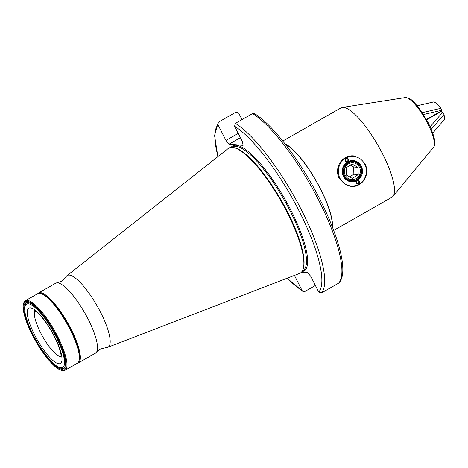 <?xml version="1.0" encoding="UTF-8"?>
<svg xmlns="http://www.w3.org/2000/svg" width="468" height="468" viewBox="0 0 468 468"><rect width="100%" height="100%" fill="white"/><g stroke="black" fill="none" stroke-linecap="round" stroke-linejoin="round"><path stroke-width="0.7" d="M77.308 363.285A40.23 10.612 -119.7 0 0 78.314 362.94L95.472 353.165A40.23 10.612 -119.7 0 0 96.379 352.357A40.23 10.612 -119.7 0 0 88.218 319.316A40.23 10.612 -119.7 0 0 56.815 282.871A40.23 10.612 -119.7 0 0 55.657 283.239L38.493 293.015A40.23 10.612 -119.7 0 0 37.686 293.699M252.568 113.566L254.469 113.613C272.926 124.623 300.842 161.425 319.954 199.426C339.312 237.855 348.561 272.417 339.089 282.789L338.616 283.169A100.093 26.407 -119.7 0 0 318.766 200.409A100.093 26.407 -119.7 0 0 252.568 113.566L235.357 123.365A100.093 26.407 60.3 0 1 301.556 210.208A100.093 26.407 60.3 0 1 321.405 292.974L338.616 283.169M96.379 352.357L100.082 349.134L106.33 347.531A41.231 10.875 -119.7 0 0 107.698 347.315L299.52 273.47A72.008 18.995 -119.7 0 0 287.217 212.566A72.008 18.995 -119.7 0 0 228.314 148.426L66.924 275.716A41.231 10.875 -119.7 0 0 66.046 276.781L61.472 281.338L56.815 282.871M107.698 347.315A41.231 10.875 -119.7 0 0 100.655 312.443A41.231 10.875 -119.7 0 0 66.924 275.716M78.314 362.94A40.23 10.612 -119.7 0 0 71.054 329.092A40.23 10.612 -119.7 0 0 38.493 293.015M287.253 278.197A98.04 25.863 -119.7 0 0 302.141 290.616L302.913 291.465L304.814 291.511L315.391 285.486M217.872 156.663L214.566 135.509L218.293 122.283L235.977 112.104L238.645 112.993L241.991 119.586M218.293 122.283L217.994 124.751A98.04 25.863 -119.7 0 0 217.994 156.564M302.141 290.616L294.436 275.43M301.462 272.148L307.663 272.692L310.787 276.412L318.731 292.079A98.04 25.863 -119.7 0 0 299.192 211.132A98.04 25.863 -119.7 0 0 234.585 126.214L242.535 141.886L243.073 145.378L229.063 144.144L225.945 140.423L217.994 124.751M321.405 292.974L318.731 292.079M234.585 126.214L235.357 123.365M229.063 144.144L240.406 137.686M225.945 140.423L238.241 133.421M333.69 230.408L391.909 197.25A51.433 13.566 -119.7 0 0 392.956 196.361A51.433 13.566 -119.7 0 0 382.631 153.984A51.433 13.566 -119.7 0 0 342.313 107.418A51.433 13.566 -119.7 0 0 341.008 107.862L282.789 141.02M332.274 226.723A51.024 13.461 -119.7 0 0 320.551 189.253A51.024 13.461 -119.7 0 0 285.234 144.109M332.485 227.249A51.433 13.566 -119.7 0 0 320.679 189.265A51.433 13.566 -119.7 0 0 284.889 143.664M347.642 163.238A9.442 8.962 95 0 0 344.711 176.255A9.442 8.962 95 0 0 357.049 179.221A9.442 8.962 95 0 0 359.974 166.204A9.442 8.962 95 0 0 347.642 163.238M357.16 179.724A10.062 9.547 -85 0 1 351.269 181.233A10.062 9.547 -85 0 1 342.851 173.593A10.062 9.547 -85 0 1 347.139 162.7A10.062 9.547 -85 0 1 353.03 161.191A10.062 9.547 -85 0 1 361.448 168.831A10.062 9.547 -85 0 1 357.16 179.724M358.008 167.369L358.201 174.587L352.357 178.437L346.32 175.061L346.121 167.842L351.965 163.993L358.008 167.369L353.668 166.982L353.866 174.207L349.643 176.986M356.558 178.39A8.465 8.032 95 0 0 359.184 166.725A8.465 8.032 95 0 0 348.128 164.069A8.465 8.032 95 0 0 345.501 175.734A8.465 8.032 95 0 0 356.558 178.39M350.222 165.058L353.668 166.982M353.866 174.207L358.201 174.587M345.302 161.062A1.743 1.656 -85 0 1 345.987 158.699A1.743 1.656 -85 0 1 348.227 159.395A1.743 1.656 -85 0 1 347.543 161.764A1.743 1.656 -85 0 1 345.302 161.062M347.987 159.489A1.539 1.462 95 0 0 345.483 159.383A1.539 1.462 95 0 0 346.566 161.758A1.539 1.462 95 0 0 347.987 159.489M346.115 161.641A1.539 1.462 95 0 0 346.373 158.728M356.464 183.064A1.743 1.656 -85 0 1 357.148 180.701A1.743 1.656 -85 0 1 359.389 181.397A1.743 1.656 -85 0 1 358.704 183.766A1.743 1.656 -85 0 1 356.464 183.064M359.149 181.49A1.539 1.462 95 0 0 356.645 181.385A1.539 1.462 95 0 0 357.722 183.76A1.539 1.462 95 0 0 359.149 181.49M357.534 180.73A1.539 1.462 -85 0 1 357.277 183.643M343.395 176.325A10.676 10.132 -85 0 1 347.584 161.852A10.676 10.132 -85 0 1 361.29 166.134A10.676 10.132 -85 0 1 357.102 180.607A10.676 10.132 -85 0 1 343.395 176.325M343.717 176.015A10.062 9.547 -85 0 1 344.202 165.719A10.062 9.547 -85 0 1 353.03 161.191A10.062 9.547 -85 0 1 360.582 166.409A10.062 9.547 -85 0 1 360.097 176.711A10.062 9.547 -85 0 1 351.269 181.233A10.062 9.547 -85 0 1 343.717 176.015M365.104 163.964A15.397 14.613 -85 0 1 364.285 179.671A15.397 14.613 -85 0 1 350.795 186.551M364.736 164.174A14.783 14.028 -85 0 1 358.933 184.216A14.783 14.028 -85 0 1 339.949 178.285A14.783 14.028 -85 0 1 345.758 158.248A14.783 14.028 -85 0 1 364.736 164.174M339.241 178.565A15.397 14.613 -85 0 1 339.984 162.8A15.397 14.613 -85 0 1 353.504 155.873M423.54 114.502L441.581 110.319L440.967 108.301L437.13 103.832L434.052 101.837L417.204 105.739M426.459 119.416L441.149 111.051L440.967 110.466M422.317 112.618L440.967 108.301M432.724 133.111L444.15 119.814L444.6 118.597L444.05 114.42L431.274 129.291M442.231 112.735L441.324 111.448L440.569 111.378M426.67 119.79L441.324 111.448M430.174 126.758L442.582 112.326L444.05 114.42M60.928 370.176L61.694 370.416A40.037 10.565 -119.7 0 0 64.964 370.317L77.355 363.256A40.037 10.565 -119.7 0 0 79.11 360.5L79.291 359.716A39.423 10.401 -119.7 0 0 70.188 328.747A39.423 10.401 -119.7 0 0 41.769 293.816L40.997 293.571A40.037 10.565 -119.7 0 0 37.732 293.676L25.342 300.731A40.037 10.565 -119.7 0 0 23.587 303.486L23.4 304.27A39.423 10.401 -119.7 0 0 32.503 335.246A39.423 10.401 -119.7 0 0 60.928 370.176A39.423 10.401 -119.7 0 0 56.763 336.387A39.423 10.401 -119.7 0 0 23.4 304.27M79.11 360.5A40.037 10.565 -119.7 0 0 69.861 329.045A40.037 10.565 -119.7 0 0 40.997 293.571M64.964 370.317A40.037 10.565 -119.7 0 0 57.47 336.106A40.037 10.565 -119.7 0 0 25.342 300.731M56.353 336.369A38.089 10.05 -119.7 0 0 28.893 302.62A38.089 10.05 -119.7 0 0 32.918 335.263A38.089 10.05 -119.7 0 0 65.151 366.292A38.089 10.05 -119.7 0 0 56.353 336.369M29.291 302.755A37.469 9.886 -119.7 0 0 26.612 302.96A37.469 9.886 -119.7 0 0 24.968 305.54M60.635 368.181A37.469 9.886 -119.7 0 0 63.695 368.082A37.469 9.886 -119.7 0 0 65.233 365.882M56.096 336.825A36.445 9.617 -119.7 0 0 28.396 303.808A36.445 9.617 -119.7 0 0 33.175 334.807A36.445 9.617 -119.7 0 0 60.875 367.825A36.445 9.617 -119.7 0 0 56.096 336.825M301.901 271.615A71.967 18.983 -119.7 0 0 290.991 210.413A71.967 18.983 -119.7 0 0 231.128 147.326M302.334 270.943L302.878 270.633A71.142 18.767 -119.7 0 0 290.043 210.781A71.142 18.767 -119.7 0 0 232.473 146.987L231.923 147.297M303.556 267.234A71.142 18.767 -119.7 0 0 287.633 212.15A71.142 18.767 -119.7 0 0 235.743 148.14M54.639 336.697A31.824 8.395 -119.7 0 0 30.455 307.862A31.824 8.395 -119.7 0 0 34.626 334.936A31.824 8.395 -119.7 0 0 58.816 363.765A31.824 8.395 -119.7 0 0 54.639 336.697M35.006 310.887A26.694 7.043 -119.7 0 0 40.546 332.625A26.694 7.043 -119.7 0 0 61.162 356.821M405.177 97.584C412.624 98.572 413.823 102.469 418.743 107.64L428.355 122.973C434.637 136.112 436.351 144.226 433.497 147.315A28.759 7.587 -119.7 0 0 427.723 123.622A28.759 7.587 -119.7 0 0 405.177 97.584L342.313 107.418M26.951 302.767C22.645 303.603 24.207 317.871 33.123 334.778C42.717 353.276 56.476 370.989 64.04 367.889M34.205 310.512C34.673 310.424 36.375 311.746 39.312 314.484C44.554 319.96 49.573 327.325 54.364 336.568C58.02 343.904 60.214 349.883 60.963 354.498L61.074 357.698M287.112 278.249L302.913 291.465M433.497 147.315L392.956 196.361"/></g></svg>
